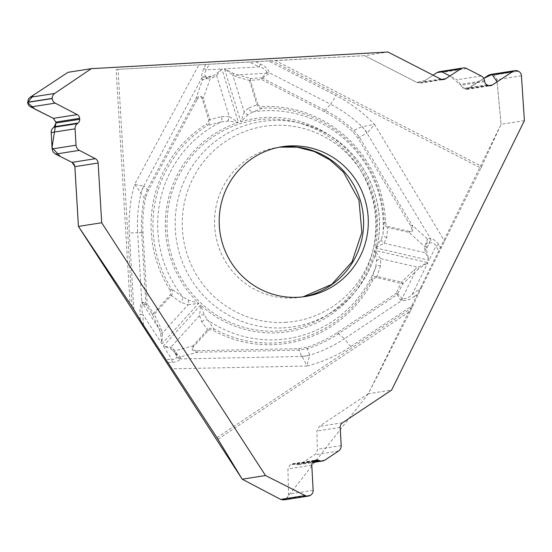 <?xml version="1.0" encoding="UTF-8"?>
<svg xmlns="http://www.w3.org/2000/svg" width="552" height="552" viewBox="0 0 552 552"><rect width="100%" height="100%" fill="white"/><g stroke="black" fill="none" stroke-linecap="round" stroke-linejoin="round"><path stroke-width="0.41" stroke-dasharray="2.76 2.07" d="M217.978 439.254L410.446 311.024L368.336 393.721L391.609 390.071M410.446 311.024L421.252 288.116L412.406 294.009C409.508 297.335 406.313 298.942 402.815 298.825L402.146 298.411L400.462 299.977L401.525 300.709C405.851 300.93 410.095 299.543 414.262 296.555A5.168 0.856 56.3 0 1 412.406 294.009L427.869 262.628L417.774 267.265L413.862 270.176L401.497 282.086L396.184 293.333L397.813 294.037L402.146 298.411L415.18 271.97L418.678 268.914L427.869 262.628L374.691 250.325L376.581 260.751L375.739 267.016L371.606 279.374L372.835 280.168L374.76 277.904L376.436 277.47L402.815 283.873A1.725 0.8 46.1 0 0 401.497 282.086L377.016 276.421C374.546 276.179 372.745 277.159 371.606 279.374A117.541 115.575 81.1 0 1 214.038 328.895C211.685 327.784 209.546 328.04 207.621 329.661L192.841 345.952C191.054 349.444 192.689 351.534 197.747 352.21L298.853 350.134L307.402 348.705C318.456 345.145 328.84 340.135 338.548 333.677L397.198 294.602L400.462 299.977M480.93 168.077A11.026 1.635 -62.8 0 0 481.744 166.373L275.365 60.527L271.639 60.734L480.93 168.077L421.252 288.116M524.4 120.64L501.092 124.29L481.744 166.373M275.365 60.527L364.672 55.662L387.946 52.012M271.639 60.734L268.465 60.913L335.837 95.461A145.266 142.837 -98.9 0 1 374.573 124.497L362.126 126.629A34.452 27.738 59.7 0 1 367.218 133.101L374.573 124.497L444.76 241.459M132.135 306.739L118.031 69.352L268.465 60.913M118.031 69.352L116.12 69.462L130.03 303.538M364.672 55.662L417.346 82.676L420.382 83.173L422.308 82.42L433.078 75.162L425.309 80.406L416.76 82.393L364.672 55.662L116.12 69.462M518.452 71.236L493.833 75.093L495.944 76.976L496.848 79.253L501.092 124.29M436.949 72.56L442.814 72.319L439.157 71.719M466.757 68.565L442.807 72.319L457.242 79.723L463.238 88.561L466.709 89.424L468.379 88.769L483.738 78.418L465.826 89.465L449.914 75.969M490.438 74.486L493.681 75.017L518.307 71.16M310.555 495.234L285.929 499.091L283.811 499.926M368.336 393.721L319.222 426.441L316.862 431.029L317.324 449.79L316.613 452.454L315.22 454.275L301.04 463.804L298.653 464.736L292.484 463.756L289.986 464.95L287.944 468.931L288.544 494.93L287.744 497.248L286.067 499.001L310.693 495.144M277.711 331.041A106.129 104.349 -98.9 0 1 167.394 215.639A106.129 104.349 -98.9 0 1 295.099 121.916A106.129 104.349 -98.9 0 1 374.511 208.96A106.129 104.349 -98.9 0 1 325.535 316.117A106.129 104.349 -98.9 0 1 277.711 331.041M142.657 304.249L141.795 302.075C140.263 305.118 139.663 309.286 140.001 314.578L142.844 314.44C141.588 310.093 141.526 306.691 142.657 304.249L146.107 304.814L145.887 304.014L142.423 301.937L141.795 302.075L137.669 232.675L129.34 233.034A145.266 142.837 -98.9 0 1 134.543 184.547C137.807 188.17 139.918 191.24 140.877 193.745L144.272 197.699C141.829 209.222 140.953 220.89 141.65 232.689L145.887 304.014L147.232 303.959L153.408 313.488L152.283 314.343A1.725 0.959 154.9 0 0 154.284 314.233L153.408 313.488L170.54 294.589L170.996 292.891L170.023 290.055L171.624 289.117L182.733 296.831A114.671 112.753 -98.9 0 1 221.062 121.957L207.497 125.463C209.484 124.055 210.257 122.102 209.808 119.605L203.246 98.38C201.045 95.13 198.506 95.482 195.615 99.429L147.287 189.453L144.272 197.699L145.583 198.058C143.182 209.456 142.312 220.979 142.996 232.633L147.232 303.959L146.107 304.814L152.283 314.343L159.114 328.93A1.725 0.959 154.9 0 0 161.108 328.82L154.284 314.233L171.244 295.541C172.693 293.478 172.817 291.339 171.624 289.117A117.541 115.575 81.1 0 1 207.497 125.463L206.4 124.083L208.594 121.661L208.697 119.943L202.135 98.718C200.893 95.917 199.106 96.407 196.774 100.195L195.615 99.429L202.425 79.999L206.393 78.757L210.188 78.584A1.725 0.849 70.4 0 0 209.18 77.273L215.494 74.568L221.856 68.979L238.388 122.489L227.665 121.088L221.062 121.957A5.168 2.539 77.6 0 0 221.559 116.555L208.697 119.943M141.933 232.689L137.669 232.675A135.675 133.405 -98.9 0 1 140.891 193.8A34.452 32.547 134.5 0 1 143.893 186.134L134.543 184.547L198.81 64.819M205.944 64.46L203.854 68.358C202.191 72.043 201.48 75.3 201.721 78.142A5.168 4.375 174.5 0 1 205.378 75.99L206.489 77.853L202.425 79.999L202.018 79.246A5.168 4.789 151.6 0 1 205.82 76.611L212.023 76.266A1.725 0.849 70.4 0 1 213.024 77.57L216.577 75.514L221.856 68.979L206.303 69.856C204.654 72.291 204.343 74.334 205.378 75.99M255.748 61.658L260.544 64.122C265.367 66.371 268.3 69.269 269.335 72.802L266.954 72.553L261.648 77.86L262.393 78.094L268.617 73.858L269.335 72.802L330.524 104.19C332.98 100.678 332.773 101.402 335.837 95.461M203.854 68.358A5.168 0.573 -151.8 0 0 206.303 69.856L209.291 64.287M260.544 64.122A5.168 0.766 -62.8 0 0 259.005 66.895L249.518 62.031M188.418 300.109A5.168 2.091 -85.2 0 1 188.08 304.814L198.754 303.283L188.418 300.109L182.733 296.831A5.168 2.767 122.9 0 1 180.849 302.282L170.368 294.802M227.665 121.088A5.168 2.153 106.4 0 0 229.315 116.727L238.388 122.489A107.854 106.046 81.1 0 0 198.754 303.283L161.922 343.875L160.563 333.077L159.114 328.93L143.03 304.117L142.423 301.937M409.246 231.364L387.904 226.43L386.497 225.471L385.517 222.325A119.211 117.21 81.1 0 0 262.096 106.577L259.198 105.998L257.881 104.487L248.607 108.054A5.168 3.967 -114.3 0 0 252.961 111.932L248.117 114.657A5.168 3.395 30.3 0 1 244.198 112.049L240.803 121.73L224.464 68.834L232.792 75.141L236.38 76.797L249.387 80.447L261.538 79.502L324.424 111.759C334.691 117.038 344.082 123.613 352.604 131.48L357.862 137.952L410.64 225.899C412.717 229.86 412.247 231.681 409.246 231.364L409.08 232.433C412.827 232.226 413.834 229.77 412.102 225.078L359.324 137.131L353.804 130.313C345.186 122.351 335.678 115.692 325.28 110.352L262.393 78.094L261.538 79.502L261.648 77.86L250.463 78.487A1.725 1.235 -74.3 0 0 249.387 80.447L256.915 104.804C257.97 107.102 259.806 108.233 262.414 108.199A117.541 115.575 -98.9 0 1 384.109 222.332L382.998 233.889L381.239 239.506L375.243 247.813L384.061 243.218L386.717 237.574L387.739 227.5L409.08 232.433L424.771 246.675A1.725 1.159 180 0 0 426.565 246.302L427.503 239.05L424.771 246.675L424.771 249.235A1.725 1.159 180 0 0 426.565 248.862L429.346 243.232L430.408 242.901C432.885 242.369 434.748 243.446 436.004 246.13L439.268 251.567M248.117 114.657L240.803 121.73A107.854 106.046 81.1 0 1 375.243 247.813L429.042 260.261L426.868 252.292L426.565 246.302M386.717 237.574A5.168 3.574 -171.7 0 1 382.998 233.889A114.671 112.753 -98.9 0 0 252.961 111.932L262.414 108.199L262.096 106.577M202.018 79.246L201.721 78.142L143.796 186.052A34.452 32.651 -51.6 0 0 140.877 193.745M266.954 72.553C266.126 69.752 263.476 67.861 259.005 66.895L224.464 68.834L233.786 73.547L237.457 74.837A1.725 1.235 -74.3 0 0 236.38 76.797M202.135 98.718L203.246 98.38L210.188 78.584L213.024 77.57M206.393 78.757L206.489 77.853L209.18 77.273M221.559 116.555L229.315 116.727L216.577 75.514A1.725 0.8 47.7 0 0 215.494 74.568M233.786 73.547A1.725 1.063 -56.3 0 0 232.792 75.141L244.198 112.049L248.607 108.054M413.579 304.732L350.755 346.587A145.266 142.837 -98.9 0 1 306.808 366.038L309.707 355.157L306.76 347.256C317.69 343.73 327.943 338.776 337.534 332.407L396.184 293.333L397.198 294.602L402.815 283.873L415.18 271.97A1.725 0.8 46.1 0 0 413.862 270.176M350.755 346.587L344.455 338.728A135.675 133.405 -98.9 0 1 309.707 355.157A34.452 30.546 -23.7 0 1 301.558 356.275L301.633 356.44C303.414 358.51 305.139 361.705 306.808 366.038L172.355 368.805M167.822 362.457L172.203 362.367C176.24 362.029 178.986 360.884 180.449 358.938A5.168 4.637 23.8 0 1 176.654 356.737L176.316 354.294L180.421 356.902L176.854 353.825L175.191 350.727A1.725 1.249 -43.3 0 0 174.798 352.342L170.671 348.671L163.364 346.097L200.624 305.035L204.219 314.923L214.038 328.895L213.031 330.393L209.863 329.668L208.352 330.427L193.566 346.718C191.813 349.202 193.131 350.527 197.533 350.699L197.747 352.21L180.421 356.902L180.587 357.868A5.168 4.664 -9.5 0 1 176.585 355.888L173.155 350.61A1.725 1.249 -43.3 0 1 173.556 348.988L170.879 347.229L163.364 346.097L171.955 359.359C174.867 359.6 176.433 358.731 176.654 356.737M172.203 362.367A5.168 0.931 88.8 0 1 171.955 359.359L165.703 359.483M201.735 321.871A5.168 3.664 -34.5 0 1 207.366 319.939A114.671 112.753 -98.9 0 0 375.739 267.016A5.168 3.05 -164 0 1 380.556 265.671L380.666 258.681L374.691 250.325A107.854 106.046 81.1 0 1 200.624 305.035L199.582 315.599L201.735 321.871L208.352 330.427M143.479 325.197L142.844 314.44L161.922 343.875L162.378 333.139L161.108 328.82M180.587 357.868L180.449 358.938L301.633 356.44A34.452 30.291 152.5 0 0 309.693 355.205M204.219 314.923A5.168 2.87 -3.8 0 0 199.582 315.599L170.879 347.229A1.725 1.235 -72.3 0 0 170.671 348.671M193.566 346.718L192.841 345.952L175.191 350.727L173.556 348.988M176.854 353.825L176.316 354.294L174.798 352.342M160.563 333.077A1.725 0.883 172.9 0 0 162.378 333.139L188.08 304.814L180.849 302.282M338.121 333.311L344.455 338.728L401.525 300.709L402.815 298.825M441.02 248.338L438.736 244.529C436.466 241.169 433.713 239.168 430.477 238.512A5.168 3.767 -85.5 0 1 430.408 242.901M438.736 244.529A5.168 0.359 -31 0 0 436.004 246.13L429.042 260.261L425.495 252.802A1.725 0.973 156.5 0 0 426.868 252.292M324.9 110.8L330.524 104.19A135.675 133.405 -98.9 0 1 362.05 126.636L353.804 130.313L352.604 131.48M362.05 126.636A34.452 27.683 -116.9 0 1 367.018 133.211L430.477 238.512L428.842 238.671A5.168 4.092 -106 0 1 429.346 243.232L427.131 243.867L426.172 243.522M376.581 260.751A5.168 3.043 163.5 0 1 380.666 258.681L417.774 267.265A1.725 0.6 60.8 0 1 418.678 268.914M385.517 222.325L384.109 222.332C384.199 224.892 385.406 226.617 387.739 227.5L387.904 226.43M381.239 239.506A5.168 3.505 -135.6 0 0 384.061 243.218L425.495 252.802L424.771 249.235M410.64 225.899L412.102 225.078L427.503 239.05L428.842 238.671M257.881 104.487L250.353 80.13L250.463 78.487L237.457 74.837L266.568 73.202L268.617 73.858M55.897 122.999L55.849 122.082M497.117 81.82L501.092 124.29L368.336 393.721L285.908 499.105M283.459 327.833A103.845 102.106 81.1 0 0 330.248 313.239A103.845 102.106 81.1 0 0 378.175 208.38A103.845 102.106 81.1 0 0 300.474 123.22A103.845 102.106 81.1 0 0 175.515 214.921A103.845 102.106 81.1 0 0 283.459 327.833M285.156 322.375A98.684 97.035 81.1 0 0 360.297 169.919A98.684 97.035 81.1 0 0 192.469 179.338A98.684 97.035 81.1 0 0 285.156 322.375M279.685 147.136A75.796 74.527 81.1 0 0 277.345 147.467A75.796 74.527 81.1 0 0 214.963 230.212A75.796 74.527 81.1 0 0 293.574 297.997A75.796 74.527 81.1 0 0 300.812 297.231A75.796 74.527 81.1 0 0 303.145 296.824M133.881 309.437L129.34 233.034M140.325 320.015L140.001 314.578M196.774 100.195L148.447 190.226L145.583 198.058M170.023 290.055A119.211 117.21 -98.9 0 1 206.4 124.083M148.447 190.226L143.893 186.134M142.996 232.633L141.65 232.689M414.262 296.555L418.726 293.574M412.158 307.609L216.97 437.653M197.533 350.699L298.639 348.622L306.76 347.256M372.835 280.168A119.211 117.21 -98.9 0 1 213.031 330.393M376.706 277.511L380.556 265.671M298.639 348.622L301.558 356.275M337.534 332.407L338.548 333.677M357.862 137.952L367.018 133.211M324.424 111.759L325.28 110.352M311.797 465.191L287.944 468.931M313.764 461.224L289.986 464.95M314.543 460.706L290.766 464.432M314.129 460.982L294.72 464.025M313.288 461.589L295.561 464.37M324.99 460.051L301.04 463.804M338.452 451.081L314.502 454.834M341.177 445.588L317.324 449.328M340.211 427.372L316.862 431.029M342.488 422.797L319.222 426.441M313.122 490.259L288.579 494.109M488.686 85.588L468.379 88.769M487.851 85.263L464.073 88.989M487.016 84.835L463.238 88.561M484.635 81.51L460.796 85.243M484.49 80.578L460.63 84.318M481.192 75.969L457.242 79.723M441.572 79.405L422.308 82.42M440.613 79.026L417.346 82.676M521.44 75.81L496.903 79.66M325.535 316.117L330.248 313.239C351.796 299.736 366.59 280.816 374.629 256.473C382.736 229.694 380.79 203.64 368.798 178.31C354.06 149.709 331.283 131.341 300.474 123.22L295.099 121.916M305.484 296.493L303.124 296.824M279.65 147.142L282.01 146.728M292.47 463.763L316.282 460.03M298.673 464.736L312.466 462.576M466.695 89.424L490.514 85.691M420.369 83.179L443.684 79.522"/><path stroke-width="0.83" d="M439.178 71.719L463.066 67.972A6.203 6.1 81.1 0 1 466.757 68.565L481.192 75.969A6.203 6.1 -98.9 0 1 484.49 80.578L484.635 81.51A4.478 4.402 81.1 0 0 487.016 84.835L487.851 85.263A4.478 4.402 81.1 0 0 492.225 85.036L512.925 71.443A5.513 5.423 -98.9 0 1 518.307 71.16L518.452 71.236A5.513 5.423 81.1 0 1 521.44 75.81L524.4 120.64L391.609 390.071L342.488 422.797A5.168 5.078 81.1 0 0 340.211 427.372L341.177 445.588A6.203 6.1 81.1 0 1 338.452 451.081L324.99 460.051A6.203 6.1 -98.9 0 1 319.422 460.63L318.559 460.285A4.478 4.402 81.1 0 0 314.543 460.706L313.764 461.224A4.478 4.402 81.1 0 0 311.797 465.191L313.122 490.259A5.513 5.423 -98.9 0 1 310.693 495.144L310.555 495.234A5.513 5.423 81.1 0 1 305.173 495.551L265.512 475.541L242.204 479.198L217.978 439.254A11.026 1.828 56.3 0 0 216.97 437.653L143.479 325.197L132.135 306.739L78.425 226.403L101.692 222.753L98.146 163.019A5.168 5.078 81.1 0 0 95.372 158.707L79.371 150.365L55.517 154.105L72.022 162.364L60.278 156.485L52.005 147.625L55.897 122.999M79.371 150.365A6.203 6.1 81.1 0 1 76.038 145.197L75.072 128.823A6.203 6.1 -98.9 0 1 77.328 123.634L78.053 123.048A4.478 4.402 81.1 0 0 79.681 119.301L79.626 118.349A4.478 4.402 81.1 0 0 77.225 114.616L55.2 103.134A5.513 5.423 -98.9 0 1 52.247 98.539L52.233 98.373A5.513 5.423 81.1 0 1 54.627 93.474L91.335 68.662L68.027 72.312L30.091 97.318L28.387 99.091L27.655 102.803L28.304 104.742L29.622 106.308L53.371 118.356L34.928 109.117L27.634 102.61L33.568 95.02L68.027 72.312M91.335 68.662L387.946 52.012L440.613 79.026A5.168 5.078 81.1 0 0 445.657 78.763L460.699 68.89L436.853 72.622L433.078 75.162L436.949 72.56M439.157 71.719L436.853 72.622M497.117 81.82L492.046 74.486L483.738 78.418L488.389 75.286L490.438 74.486L515.03 70.628M265.512 475.541L101.692 222.753M283.811 499.926L280.637 499.401L242.204 479.198M298.246 297.266A75.796 74.527 81.1 0 0 305.484 296.493A75.796 74.527 81.1 0 0 367.377 210.077A75.796 74.527 81.1 0 0 282.01 146.728A75.796 74.527 81.1 0 0 219.634 229.48A75.796 74.527 81.1 0 0 298.246 297.266M463.066 67.972A6.203 6.1 81.1 0 0 460.699 68.89M78.425 226.403L74.837 166.283L74.03 164.137L72.022 162.364L95.372 158.707M76.038 145.197L52.095 148.943L53.109 151.972L55.517 154.105M52.095 148.943L51.177 131.314L51.84 129.313L54.206 126.781L55.904 123.027L55.849 122.082L53.371 118.356L77.225 114.616M285.908 499.105L280.637 499.401L242.204 479.198L78.425 226.403L74.879 166.663L98.146 163.019M74.865 166.504L72.167 162.44M79.626 118.349L55.849 122.082L53.496 118.418M442.814 72.319L449.914 75.969M303.145 296.824A75.796 74.527 81.1 0 0 362.705 210.809A75.796 74.527 81.1 0 0 279.685 147.136M79.681 119.301L55.904 123.027M78.053 123.048L54.206 126.781M77.328 123.634L53.468 127.374M75.072 128.823L51.122 132.577M54.627 93.474L30.091 97.318M52.233 98.373L27.607 102.23M52.247 98.539L27.621 102.396M55.2 103.134L30.664 106.984M318.559 460.285L314.129 460.982M319.422 460.63L313.288 461.589M305.173 495.551L280.637 499.401M492.225 85.036L488.686 85.588M445.657 78.763L441.572 79.405M512.925 71.443L488.389 75.286M303.124 296.824L331.842 284.321L352.052 261.8L361.857 232.295L358.959 200.19L343.496 172.183L329.999 159.949L314.219 151.483L297.121 147.156L279.65 147.142M312.466 462.576L322.582 460.989M283.832 499.919L308.423 496.069"/></g></svg>
